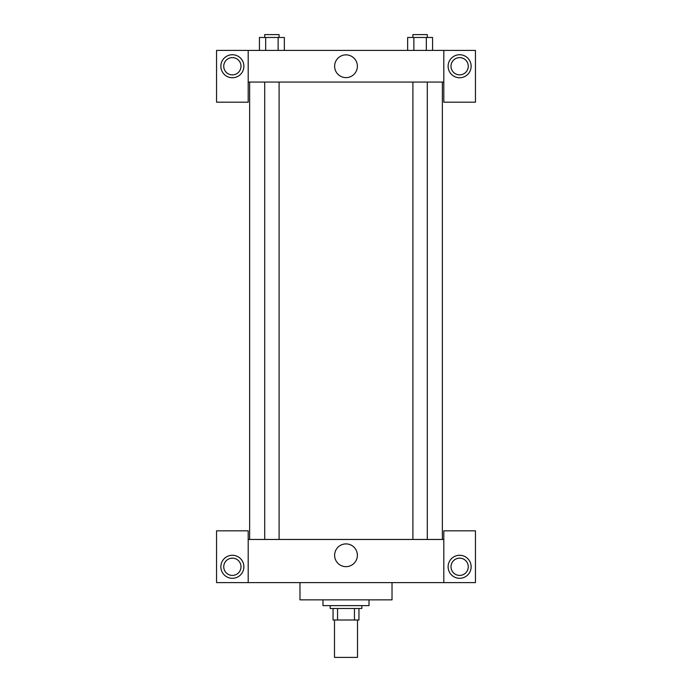 <?xml version="1.0" encoding="UTF-8"?>
<svg xmlns="http://www.w3.org/2000/svg" width="692" height="692" viewBox="0 0 692 692"><rect width="100%" height="100%" fill="white"/><g stroke="black" fill="none" stroke-linecap="round" stroke-linejoin="round"><path stroke-width="1.04" d="M334.495 620.006L334.495 657.4L357.505 657.4L357.505 620.006M354.442 608.493L354.442 620.006L333.051 620.006L333.051 608.493M354.442 620.006L358.949 620.006L358.949 608.493L358.949 620.006M361.821 605.621L361.821 608.493L330.179 608.493L330.179 605.621M337.558 608.493L337.558 620.006M322.982 599.869L322.982 605.621L369.018 605.621L369.018 599.869M299.973 582.603L299.973 599.869L392.027 599.869L392.027 582.603M443.806 582.603L443.806 530.825L475.447 530.825L475.447 582.603L216.553 582.603L216.553 530.825L248.194 530.825L248.194 582.603M232.374 578.296A11.505 11.505 0 0 1 222.409 561.03A11.505 11.505 0 0 1 242.338 561.03A11.505 11.505 0 0 1 232.374 578.296M223.741 566.783A8.633 8.633 0 0 1 236.69 559.309A8.633 8.633 0 0 1 236.69 574.256A8.633 8.633 0 0 1 223.741 566.783M459.626 578.296A11.505 11.505 0 0 1 449.662 561.03A11.505 11.505 0 0 1 469.591 561.03A11.505 11.505 0 0 1 459.626 578.296M451.002 566.783A8.633 8.633 0 0 1 459.626 558.159A8.633 8.633 0 0 1 468.259 566.783A8.633 8.633 0 0 1 459.626 575.415A8.633 8.633 0 0 1 451.002 566.783M346 543.903A11.375 11.375 0 0 1 355.852 560.97A11.375 11.375 0 0 1 336.148 560.97A11.375 11.375 0 0 1 346 543.903M443.806 539.457L248.194 539.457M443.806 82.063L443.806 102.2L475.447 102.2L475.447 50.421L443.806 50.421L443.806 82.063L248.194 82.063L248.194 102.2L216.553 102.2L216.553 50.421L248.194 50.421L248.194 82.063M240.998 66.242A8.633 8.633 0 0 1 232.374 74.874A8.633 8.633 0 0 1 223.741 66.242A8.633 8.633 0 0 1 232.374 57.618A8.633 8.633 0 0 1 240.998 66.242M232.374 77.746A11.505 11.505 0 0 1 222.409 60.489A11.505 11.505 0 0 1 242.338 60.489A11.505 11.505 0 0 1 232.374 77.746M468.259 66.242A8.633 8.633 0 0 1 455.31 73.715A8.633 8.633 0 0 1 455.31 58.768A8.633 8.633 0 0 1 468.259 66.242M459.626 77.746A11.505 11.505 0 0 1 449.662 60.489A11.505 11.505 0 0 1 469.591 60.489A11.505 11.505 0 0 1 459.626 77.746M443.806 50.421L248.194 50.421M334.625 66.242A11.375 11.375 0 0 1 351.692 56.389A11.375 11.375 0 0 1 351.692 76.094A11.375 11.375 0 0 1 334.625 66.242M432.561 50.421L432.561 37.48L407.649 37.48L407.649 50.421M426.333 37.48L426.333 50.421M413.877 37.48L413.877 50.421M412.908 37.48L412.908 34.6L427.293 34.6L427.293 37.48M284.351 50.421L284.351 37.48L259.439 37.48L259.439 50.421M278.123 37.48L278.123 50.421M265.667 37.48L265.667 50.421M264.707 37.48L264.707 34.6L279.092 34.6L279.092 37.48M249.63 82.063L249.63 539.457M442.37 82.063L442.37 539.457M427.293 539.457L427.293 82.063M412.908 539.457L412.908 82.063M264.707 82.063L264.707 539.457M279.092 82.063L279.092 539.457"/></g></svg>
